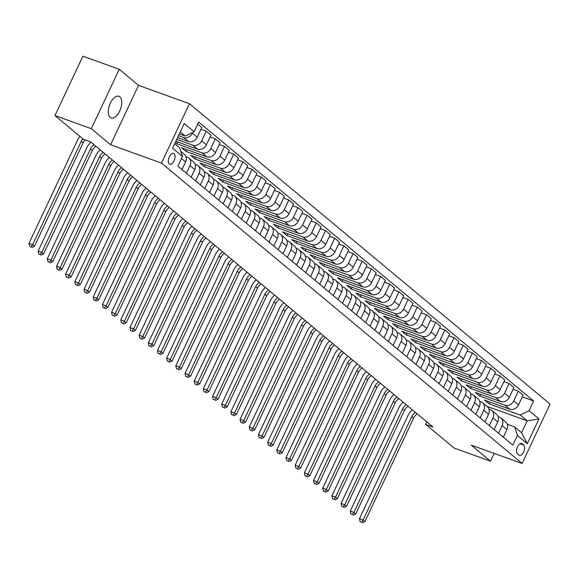 <?xml version="1.0" encoding="UTF-8"?>
<svg xmlns="http://www.w3.org/2000/svg" width="579" height="579" viewBox="0 0 579 579"><rect width="100%" height="100%" fill="white"/><g stroke="black" fill="none" stroke-linecap="round" stroke-linejoin="round"><path stroke-width="0.87" d="M110.176 117.371A11.493 5.848 109.8 0 0 111.117 117.913A11.493 5.848 109.8 0 0 120.135 110.061A11.493 5.848 109.8 0 0 119.846 96.823A11.493 5.848 109.8 0 0 118.912 96.288A11.493 5.848 109.8 0 0 109.894 104.133A11.493 5.848 109.8 0 0 110.176 117.371M169.263 163.987A5.747 2.924 109.8 0 0 169.727 164.255A5.747 2.924 109.8 0 0 174.243 160.332A5.747 2.924 109.8 0 0 174.098 153.71A5.747 2.924 109.8 0 0 173.628 153.442A5.747 2.924 109.8 0 0 169.119 157.365A5.747 2.924 109.8 0 0 169.263 163.987M119.252 69.299L91.308 128.683L110.589 144.743L138.533 85.359L119.252 69.299L82.891 56.185L54.947 115.568L83.405 139.278L90.679 141.898L432.926 426.976L425.652 424.356L454.11 448.059L490.471 461.174L494.14 453.386M138.533 85.359L189.442 103.713L550.05 404.084L522.106 463.475L161.498 163.104L189.442 103.713M523.684 445.128L522.07 443.782A5.566 2.83 109.8 0 0 521.614 443.521A5.566 2.83 109.8 0 0 517.242 447.321A5.566 2.83 109.8 0 0 517.387 453.733L519.001 455.08A5.566 2.83 109.8 0 0 519.45 455.34A5.566 2.83 109.8 0 0 523.821 451.54A5.566 2.83 109.8 0 0 523.684 445.128L519.956 443.782M529.04 410.714L538.955 418.972L527.324 443.695L517.409 435.437L514.615 426.918L521.592 432.73L527.179 420.846L520.203 415.042L529.04 410.714L533.606 401.008L198.706 122.046L194.139 131.759L185.302 136.079L180.272 131.889M174.684 143.773L179.714 147.956L182.508 156.475L177.941 166.187L512.842 445.142L517.409 435.437M182.508 156.475L172.593 148.217L184.223 123.501L194.139 131.759M91.308 128.683L54.947 115.568M110.589 144.743L161.498 163.104M522.106 463.475L471.197 445.113L490.471 461.174M426.81 421.888L425.652 424.356M486.939 406.342L527.179 420.846L538.955 418.972M514.615 426.918L507.276 424.269M186.395 173.222L189.984 165.587A7.187 6.08 -50.2 0 0 188.768 157.973A7.187 6.08 -50.2 0 0 187.191 157.068L185.968 156.627M195.572 180.872L199.169 173.237A7.187 6.08 -50.2 0 0 197.946 165.616A7.187 6.08 -50.2 0 0 196.368 164.718L195.145 164.277M204.756 188.522L208.346 180.88A7.187 6.08 -50.2 0 0 207.123 173.266A7.187 6.08 -50.2 0 0 205.552 172.361L204.329 171.92M213.933 196.165L217.53 188.53A7.187 6.08 -50.2 0 0 216.307 180.909A7.187 6.08 -50.2 0 0 214.729 180.011L213.506 179.57M223.11 203.815L226.707 196.172A7.187 6.08 -50.2 0 0 225.484 188.559A7.187 6.08 -50.2 0 0 223.914 187.661L222.683 187.22M232.295 211.458L235.885 203.822A7.187 6.08 -50.2 0 0 234.669 196.201A7.187 6.08 -50.2 0 0 233.091 195.304L231.868 194.862M241.472 219.108L245.069 211.473A7.187 6.08 -50.2 0 0 243.846 203.851A7.187 6.08 -50.2 0 0 242.268 202.954L241.045 202.512M250.656 226.751L254.246 219.115A7.187 6.08 -50.2 0 0 253.03 211.501A7.187 6.08 -50.2 0 0 251.452 210.597L250.229 210.155M259.833 234.401L263.431 226.765A7.187 6.08 -50.2 0 0 262.207 219.144A7.187 6.08 -50.2 0 0 260.63 218.247L259.406 217.805M269.018 242.051L272.608 234.408A7.187 6.08 -50.2 0 0 271.392 226.794A7.187 6.08 -50.2 0 0 269.814 225.89L268.591 225.448M278.195 249.694L281.792 242.058A7.187 6.08 -50.2 0 0 280.569 234.437A7.187 6.08 -50.2 0 0 278.991 233.54L277.768 233.098M287.379 257.344L290.969 249.701A7.187 6.08 -50.2 0 0 289.753 242.087A7.187 6.08 -50.2 0 0 288.176 241.19L286.952 240.748M296.557 264.987L300.154 257.351A7.187 6.08 -50.2 0 0 298.93 249.73A7.187 6.08 -50.2 0 0 297.353 248.832L296.13 248.391M305.734 272.637L309.331 265.001A7.187 6.08 -50.2 0 0 308.108 257.38A7.187 6.08 -50.2 0 0 306.537 256.483L305.314 256.041M314.918 280.279L318.508 272.644A7.187 6.08 -50.2 0 0 317.292 265.03A7.187 6.08 -50.2 0 0 315.714 264.125L314.491 263.684M324.095 287.929L327.692 280.294A7.187 6.08 -50.2 0 0 326.469 272.673A7.187 6.08 -50.2 0 0 324.891 271.775L323.668 271.334M333.28 295.579L336.869 287.937A7.187 6.08 -50.2 0 0 335.654 280.323A7.187 6.08 -50.2 0 0 334.076 279.418L332.853 278.977M342.457 303.222L346.054 295.587A7.187 6.08 -50.2 0 0 344.831 287.966A7.187 6.08 -50.2 0 0 343.253 287.068L342.03 286.627M351.641 310.872L355.231 303.23A7.187 6.08 -50.2 0 0 354.015 295.616A7.187 6.08 -50.2 0 0 352.437 294.711L351.214 294.277M360.818 318.515L364.415 310.88A7.187 6.08 -50.2 0 0 363.192 303.258A7.187 6.08 -50.2 0 0 361.614 302.361L360.391 301.92M370.003 326.165L373.593 318.53A7.187 6.08 -50.2 0 0 372.377 310.909A7.187 6.08 -50.2 0 0 370.799 310.011L369.576 309.57M379.18 333.808L382.777 326.172A7.187 6.08 -50.2 0 0 381.554 318.559A7.187 6.08 -50.2 0 0 379.976 317.654L378.753 317.212M388.364 341.458L391.954 333.822A7.187 6.08 -50.2 0 0 390.731 326.201A7.187 6.08 -50.2 0 0 389.16 325.304L387.937 324.862M397.541 349.108L401.138 341.465A7.187 6.08 -50.2 0 0 399.915 333.851A7.187 6.08 -50.2 0 0 398.338 332.947L397.114 332.505M406.719 356.751L410.316 349.115A7.187 6.08 -50.2 0 0 409.092 341.494A7.187 6.08 -50.2 0 0 407.522 340.597L406.292 340.155M415.903 364.401L419.493 356.758A7.187 6.08 -50.2 0 0 418.277 349.144A7.187 6.08 -50.2 0 0 416.699 348.24L415.476 347.805M425.08 372.044L428.677 364.408A7.187 6.08 -50.2 0 0 427.454 356.787A7.187 6.08 -50.2 0 0 425.876 355.89L424.653 355.448M434.264 379.694L437.854 372.058A7.187 6.08 -50.2 0 0 436.638 364.437A7.187 6.08 -50.2 0 0 435.061 363.54L433.837 363.098M443.442 387.337L447.039 379.701A7.187 6.08 -50.2 0 0 445.816 372.087A7.187 6.08 -50.2 0 0 444.238 371.182L443.015 370.741M452.626 394.987L456.216 387.351A7.187 6.08 -50.2 0 0 455 379.73A7.187 6.08 -50.2 0 0 453.422 378.832L452.199 378.391M461.803 402.637L465.4 394.994A7.187 6.08 -50.2 0 0 464.177 387.38A7.187 6.08 -50.2 0 0 462.599 386.475L461.376 386.034M470.988 410.279L474.577 402.644A7.187 6.08 -50.2 0 0 473.361 395.023A7.187 6.08 -50.2 0 0 471.784 394.125L470.561 393.684M480.165 417.929L483.762 410.287A7.187 6.08 -50.2 0 0 482.539 402.673A7.187 6.08 -50.2 0 0 480.961 401.768L479.738 401.334M489.342 425.572L492.939 417.937A7.187 6.08 -50.2 0 0 491.716 410.316A7.187 6.08 -50.2 0 0 490.145 409.418L488.922 408.977M498.526 433.222L502.116 425.587A7.187 6.08 -50.2 0 0 500.9 417.966A7.187 6.08 -50.2 0 0 499.322 417.068L498.099 416.627M489.762 401.978L488.929 403.758L520.203 415.042M488.929 403.758L484.522 400.089L509.686 409.165A7.187 6.08 -50.2 0 0 518.523 404.844L523.098 395.131L518.321 391.158L513.074 389.262M480.584 394.335L479.745 396.116L504.91 405.191A7.187 6.08 -50.2 0 0 513.754 400.863L518.321 391.158M479.745 396.116L475.337 392.446L500.502 401.515A7.187 6.08 -50.2 0 0 509.346 397.194L513.913 387.481L509.136 383.508L503.896 381.619M471.407 386.685L470.568 388.466L495.733 397.541A7.187 6.08 -50.2 0 0 504.57 393.221L509.136 383.508M470.568 388.466L466.16 384.796L491.325 393.872A7.187 6.08 -50.2 0 0 500.162 389.551L504.736 379.838L499.959 375.865L494.712 373.969M462.223 379.042L461.383 380.823L486.548 389.891A7.187 6.08 -50.2 0 0 495.392 385.571L499.959 375.865M461.383 380.823L456.983 377.146L482.141 386.222A7.187 6.08 -50.2 0 0 490.985 381.901L495.552 372.188L490.782 368.215L485.535 366.326M453.046 371.392L452.206 373.173L477.371 382.249A7.187 6.08 -50.2 0 0 486.208 377.928L490.782 368.215M452.206 373.173L447.799 369.503L472.963 378.579A7.187 6.08 -50.2 0 0 481.8 374.251L486.374 364.546L481.598 360.565L476.358 358.676M443.861 363.75L443.029 365.523L468.187 374.599A7.187 6.08 -50.2 0 0 477.031 370.278L481.598 360.565M443.029 365.523L438.621 361.853L463.786 370.929A7.187 6.08 -50.2 0 0 472.623 366.608L477.19 356.896L472.421 352.922L467.173 351.033M434.684 356.099L433.845 357.88L459.009 366.956A7.187 6.08 -50.2 0 0 467.846 362.635L472.421 352.922M433.845 357.88L429.437 354.21L454.602 363.286A7.187 6.08 -50.2 0 0 463.439 358.958L468.013 349.253L463.236 345.272L457.996 343.383M425.5 348.449L424.668 350.23L449.832 359.306A7.187 6.08 -50.2 0 0 458.669 354.985L463.236 345.272M424.668 350.23L420.26 346.56L445.425 355.636A7.187 6.08 -50.2 0 0 454.262 351.315L458.829 341.603L454.059 337.629L448.812 335.733M416.323 340.807L415.483 342.587L440.648 351.663A7.187 6.08 -50.2 0 0 449.485 347.335L454.059 337.629M415.483 342.587L411.076 338.918L436.24 347.986A7.187 6.08 -50.2 0 0 445.085 343.665L449.651 333.96L444.875 329.979L439.635 328.09M407.138 333.157L406.306 334.937L431.471 344.013A7.187 6.08 -50.2 0 0 440.308 339.692L444.875 329.979M406.306 334.937L401.898 331.268L427.063 340.343A7.187 6.08 -50.2 0 0 435.9 336.023L440.467 326.31L435.697 322.337L430.45 320.44M397.961 325.514L397.122 327.294L422.286 336.363A7.187 6.08 -50.2 0 0 431.131 332.042L435.697 322.337M397.122 327.294L392.714 323.618L417.879 332.693A7.187 6.08 -50.2 0 0 426.723 328.373L431.29 318.66L426.513 314.687L421.273 312.798M388.784 317.864L387.944 319.644L413.109 328.72A7.187 6.08 -50.2 0 0 421.946 324.399L426.513 314.687M387.944 319.644L383.537 315.975L408.702 325.051A7.187 6.08 -50.2 0 0 417.539 320.723L422.113 311.017L417.336 307.036L412.089 305.147M379.6 310.221L378.76 311.994L403.925 321.07A7.187 6.08 -50.2 0 0 412.769 316.749L417.336 307.036M378.76 311.994L374.36 308.325L399.517 317.401A7.187 6.08 -50.2 0 0 408.361 313.08L412.928 303.367L408.159 299.394L402.912 297.505M370.422 302.571L369.583 304.351L394.748 313.427A7.187 6.08 -50.2 0 0 403.585 309.106L408.159 299.394M369.583 304.351L365.175 300.682L390.34 309.758A7.187 6.08 -50.2 0 0 399.177 305.43L403.751 295.724L398.974 291.744L393.734 289.855M361.238 294.921L360.406 296.701L385.563 305.777A7.187 6.08 -50.2 0 0 394.408 301.456L398.974 291.744M360.406 296.701L355.998 293.032L381.163 302.108A7.187 6.08 -50.2 0 0 390 297.787L394.567 288.074L389.797 284.101L384.55 282.205M352.061 287.278L351.221 289.059L376.386 298.134A7.187 6.08 -50.2 0 0 385.223 293.806L389.797 284.101M351.221 289.059L346.814 285.389L371.979 294.458A7.187 6.08 -50.2 0 0 380.816 290.137L385.39 280.431L380.613 276.451L375.373 274.562M342.877 279.628L342.044 281.408L367.209 290.484A7.187 6.08 -50.2 0 0 376.046 286.164L380.613 276.451M342.044 281.408L337.637 277.739L362.801 286.815A7.187 6.08 -50.2 0 0 371.638 282.494L376.205 272.781L371.436 268.808L366.189 266.912M333.699 271.985L332.86 273.766L358.025 282.834A7.187 6.08 -50.2 0 0 366.862 278.513L371.436 268.808M332.86 273.766L328.452 270.089L353.617 279.165A7.187 6.08 -50.2 0 0 362.461 274.844L367.028 265.131L362.251 261.158L357.011 259.269M324.515 264.335L323.683 266.116L348.848 275.191A7.187 6.08 -50.2 0 0 357.684 270.871L362.251 261.158M323.683 266.116L319.275 262.446L344.44 271.522A7.187 6.08 -50.2 0 0 353.277 267.201L357.844 257.489L353.074 253.508L347.827 251.619M315.338 256.692L314.498 258.466L339.663 267.541A7.187 6.08 -50.2 0 0 348.5 263.221L353.074 253.508M314.498 258.466L310.091 254.796L335.255 263.872A7.187 6.08 -50.2 0 0 344.1 259.551L348.667 249.838L343.89 245.865L338.65 243.976M306.161 249.042L305.321 250.823L330.486 259.899A7.187 6.08 -50.2 0 0 339.323 255.578L343.89 245.865M305.321 250.823L300.914 247.153L326.078 256.229A7.187 6.08 -50.2 0 0 334.915 251.901L339.489 242.196L334.713 238.215L329.465 236.326M296.976 241.392L296.137 243.173L321.302 252.249A7.187 6.08 -50.2 0 0 330.146 247.928L334.713 238.215M296.137 243.173L291.736 239.503L316.894 248.579A7.187 6.08 -50.2 0 0 325.738 244.258L330.305 234.546L325.536 230.572L320.288 228.676M287.799 233.75L286.96 235.53L312.124 244.606A7.187 6.08 -50.2 0 0 320.961 240.278L325.536 230.572M286.96 235.53L282.552 231.861L307.717 240.929A7.187 6.08 -50.2 0 0 316.554 236.608L321.128 226.903L316.351 222.922L311.111 221.033M278.615 226.099L277.775 227.88L302.94 236.956A7.187 6.08 -50.2 0 0 311.784 232.635L316.351 222.922M277.775 227.88L273.375 224.211L298.54 233.286A7.187 6.08 -50.2 0 0 307.377 228.966L311.943 219.253L307.174 215.279L301.927 213.383M269.438 218.457L268.598 220.237L293.763 229.306A7.187 6.08 -50.2 0 0 302.6 224.985L307.174 215.279M268.598 220.237L264.19 216.56L289.355 225.636A7.187 6.08 -50.2 0 0 298.192 221.316L302.766 211.603L297.99 207.629L292.75 205.74M260.253 210.807L259.421 212.587L284.579 221.663A7.187 6.08 -50.2 0 0 293.423 217.342L297.99 207.629M259.421 212.587L255.013 208.918L280.178 217.993A7.187 6.08 -50.2 0 0 289.015 213.673L293.582 203.96L288.812 199.979L283.565 198.09M251.076 203.164L250.237 204.937L275.401 214.013A7.187 6.08 -50.2 0 0 284.238 209.692L288.812 199.979M250.237 204.937L245.829 201.268L270.994 210.343A7.187 6.08 -50.2 0 0 279.831 206.023L284.405 196.31L279.628 192.337L274.388 190.448M241.892 195.514L241.059 197.294L266.224 206.37A7.187 6.08 -50.2 0 0 275.061 202.049L279.628 192.337M241.059 197.294L236.652 193.625L261.817 202.701A7.187 6.08 -50.2 0 0 270.654 198.373L275.22 188.667L270.451 184.687L265.204 182.798M232.715 187.864L231.875 189.644L257.04 198.72A7.187 6.08 -50.2 0 0 265.877 194.399L270.451 184.687M231.875 189.644L227.467 185.975L252.632 195.051A7.187 6.08 -50.2 0 0 261.476 190.73L266.043 181.017L261.267 177.044L256.027 175.148M223.53 180.221L222.698 182.001L247.863 191.077A7.187 6.08 -50.2 0 0 256.7 186.749L261.267 177.044M222.698 182.001L218.29 178.332L243.455 187.401A7.187 6.08 -50.2 0 0 252.292 183.08L256.866 173.374L252.089 169.394L246.842 167.505M214.353 172.571L213.513 174.351L238.678 183.427A7.187 6.08 -50.2 0 0 247.523 179.106L252.089 169.394M213.513 174.351L209.106 170.682L234.271 179.758A7.187 6.08 -50.2 0 0 243.115 175.437L247.682 165.724L242.905 161.751L237.665 159.855M205.176 164.928L204.336 166.709L229.501 175.777A7.187 6.08 -50.2 0 0 238.338 171.456L242.905 161.751M204.336 166.709L199.929 163.032L225.093 172.108A7.187 6.08 -50.2 0 0 233.93 167.787L238.505 158.074L233.728 154.101L228.481 152.212M195.992 157.278L195.152 159.059L220.317 168.134A7.187 6.08 -50.2 0 0 229.161 163.814L233.728 154.101M195.152 159.059L190.752 155.389L215.909 164.465A7.187 6.08 -50.2 0 0 224.753 160.144L229.32 150.431L224.551 146.451L219.303 144.562M186.814 149.635L185.975 151.409L211.14 160.484A7.187 6.08 -50.2 0 0 219.977 156.164L224.551 146.451M185.975 151.409L181.567 147.739L206.732 156.815A7.187 6.08 -50.2 0 0 215.569 152.494L220.143 142.781L215.366 138.808L210.126 136.919M177.63 141.985L176.798 143.766L201.955 152.842A7.187 6.08 -50.2 0 0 210.799 148.521L215.366 138.808M176.798 143.766L175.278 142.506M175.828 141.334L197.555 149.172A7.187 6.08 -50.2 0 0 206.392 144.844L210.959 135.139L206.189 131.158L200.942 129.269M176.74 139.409L192.778 145.191A7.187 6.08 -50.2 0 0 201.615 140.871L206.189 131.158M177.572 137.628L188.37 141.522A7.187 6.08 -50.2 0 0 197.207 137.201L201.782 127.489L197.736 124.116M178.484 135.703L183.601 137.549A7.187 6.08 -50.2 0 0 192.438 133.221L192.821 132.396M179.316 133.923L185.302 136.079M503.296 437.196L506.893 429.56A7.187 6.08 -50.2 0 0 505.67 421.939L500.9 417.966M533.606 401.008L522.258 396.912M494.119 429.553L497.716 421.91A7.187 6.08 -50.2 0 0 496.493 414.296L491.716 410.316M484.941 421.903L488.531 414.267A7.187 6.08 -50.2 0 0 487.315 406.646L482.539 402.673M475.757 414.26L479.354 406.617A7.187 6.08 -50.2 0 0 478.131 399.003L473.361 395.023M466.58 406.61L470.17 398.974A7.187 6.08 -50.2 0 0 468.954 391.353L464.177 387.38M457.396 398.96L460.993 391.324A7.187 6.08 -50.2 0 0 459.769 383.711L455 379.73M448.218 391.317L451.808 383.682A7.187 6.08 -50.2 0 0 450.592 376.06L445.816 372.087M439.034 383.667L442.631 376.032A7.187 6.08 -50.2 0 0 441.408 368.41L436.638 364.437M429.857 376.024L433.447 368.382A7.187 6.08 -50.2 0 0 432.231 360.768L427.454 356.787M420.672 368.374L424.269 360.739A7.187 6.08 -50.2 0 0 423.046 353.118L418.277 349.144M411.495 360.731L415.092 353.089A7.187 6.08 -50.2 0 0 413.869 345.475L409.092 341.494M402.318 353.081L405.908 345.446A7.187 6.08 -50.2 0 0 404.692 337.825L399.915 333.851M393.134 345.431L396.731 337.796A7.187 6.08 -50.2 0 0 395.508 330.182L390.731 326.201M383.957 337.789L387.546 330.153A7.187 6.08 -50.2 0 0 386.331 322.532L381.554 318.559M374.772 330.139L378.369 322.503A7.187 6.08 -50.2 0 0 377.146 314.882L372.377 310.909M365.595 322.496L369.185 314.853A7.187 6.08 -50.2 0 0 367.969 307.239L363.192 303.258M356.411 314.846L360.008 307.21A7.187 6.08 -50.2 0 0 358.785 299.589L354.015 295.616M347.234 307.203L350.823 299.56A7.187 6.08 -50.2 0 0 349.607 291.946L344.831 287.966M338.049 299.553L341.646 291.917A7.187 6.08 -50.2 0 0 340.423 284.296L335.654 280.323M328.872 291.903L332.469 284.267A7.187 6.08 -50.2 0 0 331.246 276.653L326.469 272.673M319.695 284.26L323.285 276.624A7.187 6.08 -50.2 0 0 322.062 269.003L317.292 265.03M310.51 276.61L314.108 268.974A7.187 6.08 -50.2 0 0 312.884 261.353L308.108 257.38M301.333 268.967L304.923 261.324A7.187 6.08 -50.2 0 0 303.707 253.711L298.93 249.73M292.149 261.317L295.746 253.682A7.187 6.08 -50.2 0 0 294.523 246.061L289.753 242.087M282.972 253.674L286.562 246.032A7.187 6.08 -50.2 0 0 285.346 238.418L280.569 234.437M273.787 246.024L277.384 238.389A7.187 6.08 -50.2 0 0 276.161 230.768L271.392 226.794M264.61 238.374L268.2 230.739A7.187 6.08 -50.2 0 0 266.984 223.125L262.207 219.144M255.426 230.732L259.023 223.096A7.187 6.08 -50.2 0 0 257.8 215.475L253.03 211.501M246.249 223.081L249.838 215.446A7.187 6.08 -50.2 0 0 248.623 207.825L243.846 203.851M237.064 215.439L240.661 207.796A7.187 6.08 -50.2 0 0 239.438 200.182L234.669 196.201M227.887 207.789L231.484 200.153A7.187 6.08 -50.2 0 0 230.261 192.532L225.484 188.559M218.71 200.146L222.3 192.503A7.187 6.08 -50.2 0 0 221.084 184.889L216.307 180.909M209.526 192.496L213.123 184.86A7.187 6.08 -50.2 0 0 211.9 177.239L207.123 173.266M200.348 184.846L203.938 177.21A7.187 6.08 -50.2 0 0 202.722 169.596L197.946 165.616M191.164 177.203L194.761 169.567A7.187 6.08 -50.2 0 0 193.538 161.946L188.768 157.973M181.987 169.553L185.577 161.917A7.187 6.08 -50.2 0 0 184.361 154.296L180.829 151.358M521.592 432.73L527.324 443.695M417.227 413.905A8.982 7.599 -50.2 0 0 413.594 418.132L364.915 521.578L363.084 520.051L361.557 522.2L360.102 521.679L361.557 522.2M415.389 412.371A8.982 7.599 -50.2 0 0 411.756 416.605L363.084 520.051L359.443 518.741L408.123 415.295A13.469 11.406 129.8 0 1 412.357 409.852M359.443 518.741L360.102 521.679M362.295 522.815L364.915 521.578M408.043 406.255A8.982 7.599 -50.2 0 0 404.417 410.489L355.738 513.935L353.899 512.408L352.379 514.557L350.925 514.029L352.379 514.557M406.212 404.728A8.982 7.599 -50.2 0 0 402.579 408.962L353.899 512.408L350.266 511.091L398.945 407.645A13.469 11.406 129.8 0 1 403.179 402.202M350.266 511.091L350.925 514.029M353.11 515.165L355.738 513.935M398.866 398.613A8.982 7.599 -50.2 0 0 395.233 402.839L346.553 506.285L344.722 504.758L343.195 506.907L341.74 506.386L343.195 506.907M397.028 397.078A8.982 7.599 -50.2 0 0 393.402 401.312L344.722 504.758L341.082 503.448L389.761 400.002A13.469 11.406 129.8 0 1 394.002 394.552M341.082 503.448L341.74 506.386M343.933 507.522L346.553 506.285M389.689 390.963A8.982 7.599 -50.2 0 0 386.055 395.196L337.376 498.642L335.538 497.108L334.018 499.264L332.563 498.736L334.018 499.264M387.85 389.435A8.982 7.599 -50.2 0 0 384.217 393.662L335.538 497.108L331.905 495.798L380.584 392.352A13.469 11.406 129.8 0 1 384.818 386.91M331.905 495.798L332.563 498.736M334.749 499.872L337.376 498.642M380.504 383.312A8.982 7.599 -50.2 0 0 376.871 387.546L328.192 490.992L326.361 489.465L324.841 491.614L323.386 491.093L324.841 491.614M378.666 381.785A8.982 7.599 -50.2 0 0 375.04 386.019L326.361 489.465L322.72 488.155L371.4 384.709A13.469 11.406 129.8 0 1 375.641 379.259M322.72 488.155L323.386 491.093M325.572 492.23L328.192 490.992M371.327 375.67A8.982 7.599 -50.2 0 0 367.694 379.904L319.015 483.349L317.176 481.815L315.656 483.972L314.202 483.443L315.656 483.972M369.489 374.143A8.982 7.599 -50.2 0 0 365.856 378.369L317.176 481.815L313.543 480.505L362.222 377.059A13.469 11.406 129.8 0 1 366.456 371.617M313.543 480.505L314.202 483.443M316.395 484.58L319.015 483.349M362.143 368.02A8.982 7.599 -50.2 0 0 358.51 372.254L309.837 475.699L307.999 474.172L306.479 476.322L305.024 475.8L306.479 476.322M360.312 366.493A8.982 7.599 -50.2 0 0 356.678 370.726L307.999 474.172L304.359 472.862L353.038 369.409A13.469 11.406 129.8 0 1 357.279 363.967M304.359 472.862L305.024 475.8M307.21 476.937L309.837 475.699M352.966 360.377A8.982 7.599 -50.2 0 0 349.332 364.604L300.653 468.049L298.815 466.522L297.295 468.679L295.84 468.15L297.295 468.679M351.127 358.842A8.982 7.599 -50.2 0 0 347.494 363.076L298.815 466.522L295.181 465.212L343.861 361.766A13.469 11.406 129.8 0 1 348.095 356.324M295.181 465.212L295.84 468.15M298.033 469.287L300.653 468.049M343.781 352.727A8.982 7.599 -50.2 0 0 340.155 356.961L291.476 460.406L289.638 458.879L288.118 461.029L286.663 460.5L288.118 461.029M341.95 351.2A8.982 7.599 -50.2 0 0 338.317 355.434L289.638 458.879L286.004 457.562L334.676 354.116A13.469 11.406 129.8 0 1 338.918 348.674M286.004 457.562L286.663 460.5M288.849 461.637L291.476 460.406M334.604 345.084A8.982 7.599 -50.2 0 0 330.971 349.311L282.291 452.756L280.46 451.229L278.933 453.379L277.479 452.858L278.933 453.379M332.766 343.55A8.982 7.599 -50.2 0 0 329.133 347.784L280.46 451.229L276.82 449.919L325.499 346.474A13.469 11.406 129.8 0 1 329.733 341.024M276.82 449.919L277.479 452.858M279.671 453.994L282.291 452.756M325.42 337.434A8.982 7.599 -50.2 0 0 321.794 341.668L273.114 445.113L271.276 443.579L269.756 445.736L268.301 445.208L269.756 445.736M323.589 335.907A8.982 7.599 -50.2 0 0 319.955 340.134L271.276 443.579L267.643 442.269L316.315 338.824A13.469 11.406 129.8 0 1 320.556 333.381M267.643 442.269L268.301 445.208M270.487 446.344L273.114 445.113M316.243 329.784A8.982 7.599 -50.2 0 0 312.609 334.018L263.93 437.463L262.099 435.936L260.572 438.086L259.117 437.565L260.572 438.086M314.404 328.257A8.982 7.599 -50.2 0 0 310.771 332.491L262.099 435.936L258.458 434.626L307.138 331.181A13.469 11.406 129.8 0 1 311.372 325.731M258.458 434.626L259.117 437.565M261.31 438.701L263.93 437.463M307.065 322.141A8.982 7.599 -50.2 0 0 303.432 326.375L254.753 429.821L252.914 428.286L251.395 430.443L249.94 429.915L251.395 430.443M305.227 320.614A8.982 7.599 -50.2 0 0 301.594 324.841L252.914 428.286L249.281 426.976L297.961 323.531A13.469 11.406 129.8 0 1 302.195 318.088M249.281 426.976L249.94 429.915M252.126 431.051L254.753 429.821M297.881 314.491A8.982 7.599 -50.2 0 0 294.248 318.725L245.568 422.171L243.737 420.644L242.21 422.793L240.755 422.272L242.21 422.793M296.043 312.964A8.982 7.599 -50.2 0 0 292.417 317.198L243.737 420.644L240.097 419.334L288.776 315.881A13.469 11.406 129.8 0 1 293.017 310.438M240.097 419.334L240.755 422.272M242.948 423.408L245.568 422.171M288.704 306.848A8.982 7.599 -50.2 0 0 285.071 311.075L236.391 414.521L234.553 412.993L233.033 415.15L231.578 414.622L233.033 415.15M286.866 305.314A8.982 7.599 -50.2 0 0 283.232 309.548L234.553 412.993L230.92 411.683L279.599 308.238A13.469 11.406 129.8 0 1 283.833 302.795M230.92 411.683L231.578 414.622M233.771 415.758L236.391 414.521M279.519 299.198A8.982 7.599 -50.2 0 0 275.886 303.432L227.214 406.878L225.376 405.351L223.856 407.5L222.401 406.972L223.856 407.5M277.688 297.671A8.982 7.599 -50.2 0 0 274.055 301.905L225.376 405.351L221.735 404.033L270.415 300.588A13.469 11.406 129.8 0 1 274.656 295.145M221.735 404.033L222.401 406.972M224.587 408.108L227.214 406.878M270.342 291.555A8.982 7.599 -50.2 0 0 266.709 295.782L218.03 399.228L216.191 397.701L214.671 399.85L213.217 399.329L214.671 399.85M268.504 290.021A8.982 7.599 -50.2 0 0 264.871 294.255L216.191 397.701L212.558 396.391L261.238 292.945A13.469 11.406 129.8 0 1 265.471 287.495M212.558 396.391L213.217 399.329M215.41 400.465L218.03 399.228M261.158 283.905A8.982 7.599 -50.2 0 0 257.525 288.139L208.853 391.585L207.014 390.051L205.494 392.207L204.04 391.679L205.494 392.207M259.327 282.378A8.982 7.599 -50.2 0 0 255.694 286.605L207.014 390.051L203.381 388.741L252.053 285.295A13.469 11.406 129.8 0 1 256.294 279.852M203.381 388.741L204.04 391.679M206.225 392.815L208.853 391.585M251.981 276.255A8.982 7.599 -50.2 0 0 248.348 280.489L199.668 383.935L197.837 382.408L196.31 384.557L194.855 384.036L196.31 384.557M250.142 274.728A8.982 7.599 -50.2 0 0 246.509 278.962L197.837 382.408L194.197 381.098L242.876 277.652A13.469 11.406 129.8 0 1 247.11 272.202M194.197 381.098L194.855 384.036M197.048 385.173L199.668 383.935M242.796 268.613A8.982 7.599 -50.2 0 0 239.17 272.847L190.491 376.292L188.653 374.758L187.133 376.915L185.678 376.386L187.133 376.915M240.965 267.085A8.982 7.599 -50.2 0 0 237.332 271.312L188.653 374.758L185.019 373.448L233.692 270.002A13.469 11.406 129.8 0 1 237.933 264.56M185.019 373.448L185.678 376.386M187.864 377.522L190.491 376.292M233.619 260.963A8.982 7.599 -50.2 0 0 229.986 265.196L181.307 368.642L179.476 367.115L177.948 369.264L176.494 368.743L177.948 369.264M231.781 259.435A8.982 7.599 -50.2 0 0 228.148 263.669L179.476 367.115L175.835 365.805L224.514 262.352A13.469 11.406 129.8 0 1 228.748 256.91M175.835 365.805L176.494 368.743M178.687 369.88L181.307 368.642M224.442 253.32A8.982 7.599 -50.2 0 0 220.809 257.546L172.129 360.992L170.291 359.465L168.771 361.622L167.317 361.093L168.771 361.622M222.604 251.785A8.982 7.599 -50.2 0 0 218.971 256.019L170.291 359.465L166.658 358.155L215.337 254.709A13.469 11.406 129.8 0 1 219.571 249.267M166.658 358.155L167.317 361.093M169.502 362.23L172.129 360.992M215.258 245.67A8.982 7.599 -50.2 0 0 211.624 249.904L162.945 353.349L161.114 351.822L159.587 353.972L158.132 353.443L159.587 353.972M213.419 244.143A8.982 7.599 -50.2 0 0 209.793 248.377L161.114 351.822L157.474 350.505L206.153 247.059A13.469 11.406 129.8 0 1 210.394 241.617M157.474 350.505L158.132 353.443M160.325 354.58L162.945 353.349M206.081 238.027A8.982 7.599 -50.2 0 0 202.447 242.254L153.768 345.699L151.93 344.172L150.41 346.322L148.955 345.801L150.41 346.322M204.242 236.493A8.982 7.599 -50.2 0 0 200.609 240.726L151.93 344.172L148.296 342.862L196.976 239.417A13.469 11.406 129.8 0 1 201.21 233.967M148.296 342.862L148.955 345.801M151.141 346.937L153.768 345.699M196.896 230.377A8.982 7.599 -50.2 0 0 193.263 234.611L144.591 338.056L142.752 336.522L141.233 338.679L139.778 338.15L141.233 338.679M195.058 228.85A8.982 7.599 -50.2 0 0 191.432 233.076L142.752 336.522L139.112 335.212L187.791 231.766A13.469 11.406 129.8 0 1 192.033 226.324M139.112 335.212L139.778 338.15M141.964 339.287L144.591 338.056M187.719 222.727A8.982 7.599 -50.2 0 0 184.086 226.961L135.406 330.406L133.568 328.879L132.048 331.029L130.593 330.508L132.048 331.029M185.881 221.2A8.982 7.599 -50.2 0 0 182.247 225.434L133.568 328.879L129.935 327.569L178.614 224.124A13.469 11.406 129.8 0 1 182.848 218.674M129.935 327.569L130.593 330.508M132.786 331.644L135.406 330.406M178.535 215.084A8.982 7.599 -50.2 0 0 174.901 219.318L126.229 322.764L124.391 321.229L122.871 323.386L121.416 322.858L122.871 323.386M176.704 213.557A8.982 7.599 -50.2 0 0 173.07 217.784L124.391 321.229L120.75 319.919L169.43 216.474A13.469 11.406 129.8 0 1 173.671 211.031M120.75 319.919L121.416 322.858M123.602 323.994L126.229 322.764M169.357 207.434A8.982 7.599 -50.2 0 0 165.724 211.668L117.045 315.114L115.207 313.586L113.687 315.736L112.232 315.215L113.687 315.736M167.519 205.907A8.982 7.599 -50.2 0 0 163.886 210.141L115.207 313.586L111.573 312.276L160.253 208.831A13.469 11.406 129.8 0 1 164.487 203.381M111.573 312.276L112.232 315.215M114.425 316.351L117.045 315.114M160.173 199.791A8.982 7.599 -50.2 0 0 156.547 204.018L107.868 307.463L106.029 305.936L104.51 308.093L103.055 307.565L104.51 308.093M158.342 198.257A8.982 7.599 -50.2 0 0 154.709 202.491L106.029 305.936L102.396 304.626L151.068 201.181A13.469 11.406 129.8 0 1 155.31 195.738M102.396 304.626L103.055 307.565M105.24 308.701L107.868 307.463M150.996 192.141A8.982 7.599 -50.2 0 0 147.363 196.375L98.683 299.821L96.852 298.294L95.325 300.443L93.87 299.915L95.325 300.443M149.158 190.614A8.982 7.599 -50.2 0 0 145.524 194.848L96.852 298.294L93.212 296.976L141.891 193.531A13.469 11.406 129.8 0 1 146.125 188.088M93.212 296.976L93.87 299.915M96.063 301.051L98.683 299.821M141.812 184.498A8.982 7.599 -50.2 0 0 138.186 188.725L89.506 292.171L87.668 290.644L86.148 292.793L84.693 292.272L86.148 292.793M139.98 182.964A8.982 7.599 -50.2 0 0 136.347 187.198L87.668 290.644L84.035 289.334L132.707 185.888A13.469 11.406 129.8 0 1 136.948 180.438M84.035 289.334L84.693 292.272M86.879 293.408L89.506 292.171M132.634 176.848A8.982 7.599 -50.2 0 0 129.001 181.082L80.322 284.528L78.491 282.993L76.964 285.15L75.509 284.622L76.964 285.15M130.796 175.321A8.982 7.599 -50.2 0 0 127.163 179.548L78.491 282.993L74.85 281.683L123.53 178.238A13.469 11.406 129.8 0 1 127.771 172.795M74.85 281.683L75.509 284.622M77.702 285.758L80.322 284.528M123.457 169.198A8.982 7.599 -50.2 0 0 119.824 173.432L71.145 276.878L69.306 275.351L67.786 277.5L66.332 276.979L67.786 277.5M121.619 167.671A8.982 7.599 -50.2 0 0 117.986 171.905L69.306 275.351L65.673 274.041L114.353 170.595A13.469 11.406 129.8 0 1 118.586 165.145M65.673 274.041L66.332 276.979M68.517 278.115L71.145 276.878M114.273 161.555A8.982 7.599 -50.2 0 0 110.64 165.789L61.96 269.235L60.129 267.701L58.602 269.857L57.155 269.329L58.602 269.857M112.435 160.028A8.982 7.599 -50.2 0 0 108.809 164.255L60.129 267.701L56.489 266.391L105.168 162.945A13.469 11.406 129.8 0 1 109.409 157.502M56.489 266.391L57.155 269.329M59.34 270.465L61.96 269.235M105.096 153.905A8.982 7.599 -50.2 0 0 101.463 158.139L52.783 261.585L50.945 260.058L49.425 262.207L47.97 261.686L49.425 262.207M103.257 152.378A8.982 7.599 -50.2 0 0 99.624 156.612L50.945 260.058L47.312 258.748L95.991 155.302A13.469 11.406 129.8 0 1 100.225 149.852M47.312 258.748L47.97 261.686M50.163 262.823L52.783 261.585M95.911 146.263A8.982 7.599 -50.2 0 0 92.278 150.489L43.606 253.942L41.768 252.408L40.248 254.565L38.793 254.036L40.248 254.565M94.08 144.728A8.982 7.599 -50.2 0 0 90.447 148.962L41.768 252.408L38.127 251.098L86.807 147.652A13.469 11.406 129.8 0 1 91.048 142.21M38.127 251.098L38.793 254.036M40.979 255.173L43.606 253.942M85.164 139.908A8.982 7.599 -50.2 0 0 83.101 142.847L34.422 246.292L32.583 244.765L31.063 246.915L29.609 246.386L31.063 246.915M82.891 138.844A8.982 7.599 -50.2 0 0 81.263 141.319L32.583 244.765L28.95 243.448L77.629 140.002A13.469 11.406 129.8 0 1 79.967 136.412M28.95 243.448L29.609 246.386M31.802 247.523L34.422 246.292M504.91 405.191L509.686 409.165M495.733 397.541L500.502 401.515M486.548 389.891L491.325 393.872M477.371 382.249L482.141 386.222M468.187 374.599L472.963 378.579M459.009 366.956L463.786 370.929M449.832 359.306L454.602 363.286M440.648 351.663L445.425 355.636M431.471 344.013L436.24 347.986M422.286 336.363L427.063 340.343M413.109 328.72L417.879 332.693M403.925 321.07L408.702 325.051M394.748 313.427L399.517 317.401M385.563 305.777L390.34 309.758M376.386 298.134L381.163 302.108M367.209 290.484L371.979 294.458M358.025 282.834L362.801 286.815M348.848 275.191L353.617 279.165M339.663 267.541L344.44 271.522M330.486 259.899L335.255 263.872M321.302 252.249L326.078 256.229M312.124 244.606L316.894 248.579M302.94 236.956L307.717 240.929M293.763 229.306L298.54 233.286M284.579 221.663L289.355 225.636M275.401 214.013L280.178 217.993M266.224 206.37L270.994 210.343M257.04 198.72L261.817 202.701M247.863 191.077L252.632 195.051M238.678 183.427L243.455 187.401M229.501 175.777L234.271 179.758M220.317 168.134L225.093 172.108M211.14 160.484L215.909 164.465M201.955 152.842L206.732 156.815M192.778 145.191L197.555 149.172M183.601 137.549L188.37 141.522M513.754 400.863L518.523 404.844M502.116 425.587L506.893 429.56M492.939 417.937L497.716 421.91M504.57 393.221L509.346 397.194M483.762 410.287L488.531 414.267M495.392 385.571L500.162 389.551M474.577 402.644L479.354 406.617M486.208 377.928L490.985 381.901M465.4 394.994L470.17 398.974M477.031 370.278L481.8 374.251M456.216 387.351L460.993 391.324M467.846 362.635L472.623 366.608M447.039 379.701L451.808 383.682M458.669 354.985L463.439 358.958M437.854 372.058L442.631 376.032M449.485 347.335L454.262 351.315M428.677 364.408L433.447 368.382M440.308 339.692L445.085 343.665M419.493 356.758L424.269 360.739M431.131 332.042L435.9 336.023M410.316 349.115L415.092 353.089M421.946 324.399L426.723 328.373M401.138 341.465L405.908 345.446M412.769 316.749L417.539 320.723M391.954 333.822L396.731 337.796M403.585 309.106L408.361 313.08M382.777 326.172L387.546 330.153M394.408 301.456L399.177 305.43M373.593 318.53L378.369 322.503M385.223 293.806L390 297.787M364.415 310.88L369.185 314.853M376.046 286.164L380.816 290.137M355.231 303.23L360.008 307.21M366.862 278.513L371.638 282.494M346.054 295.587L350.823 299.56M357.684 270.871L362.461 274.844M336.869 287.937L341.646 291.917M348.5 263.221L353.277 267.201M327.692 280.294L332.469 284.267M339.323 255.578L344.1 259.551M318.508 272.644L323.285 276.624M330.146 247.928L334.915 251.901M309.331 265.001L314.108 268.974M320.961 240.278L325.738 244.258M300.154 257.351L304.923 261.324M311.784 232.635L316.554 236.608M290.969 249.701L295.746 253.682M302.6 224.985L307.377 228.966M281.792 242.058L286.562 246.032M293.423 217.342L298.192 221.316M272.608 234.408L277.384 238.389M284.238 209.692L289.015 213.673M263.431 226.765L268.2 230.739M275.061 202.049L279.831 206.023M254.246 219.115L259.023 223.096M265.877 194.399L270.654 198.373M245.069 211.473L249.838 215.446M256.7 186.749L261.476 190.73M235.885 203.822L240.661 207.796M247.523 179.106L252.292 183.08M226.707 196.172L231.484 200.153M238.338 171.456L243.115 175.437M217.53 188.53L222.3 192.503M229.161 163.814L233.93 167.787M208.346 180.88L213.123 184.86M219.977 156.164L224.753 160.144M199.169 173.237L203.938 177.21M210.799 148.521L215.569 152.494M189.984 165.587L194.761 169.567M201.615 140.871L206.392 144.844M181.531 158.545L185.577 161.917M192.438 133.221L197.207 137.201M521.1 443.434L522.07 443.782M413.594 418.132L411.756 416.605M404.417 410.489L402.579 408.962M395.233 402.839L393.402 401.312M386.055 395.196L384.217 393.662M376.871 387.546L375.04 386.019M367.694 379.904L365.856 378.369M358.51 372.254L356.678 370.726M349.332 364.604L347.494 363.076M340.155 356.961L338.317 355.434M330.971 349.311L329.133 347.784M321.794 341.668L319.955 340.134M312.609 334.018L310.771 332.491M303.432 326.375L301.594 324.841M294.248 318.725L292.417 317.198M285.071 311.075L283.232 309.548M275.886 303.432L274.055 301.905M266.709 295.782L264.871 294.255M257.525 288.139L255.694 286.605M248.348 280.489L246.509 278.962M239.17 272.847L237.332 271.312M229.986 265.196L228.148 263.669M220.809 257.546L218.971 256.019M211.624 249.904L209.793 248.377M202.447 242.254L200.609 240.726M193.263 234.611L191.432 233.076M184.086 226.961L182.247 225.434M174.901 219.318L173.07 217.784M165.724 211.668L163.886 210.141M156.547 204.018L154.709 202.491M147.363 196.375L145.524 194.848M138.186 188.725L136.347 187.198M129.001 181.082L127.163 179.548M119.824 173.432L117.986 171.905M110.64 165.789L108.809 164.255M101.463 158.139L99.624 156.612M92.278 150.489L90.447 148.962M83.101 142.847L81.263 141.319"/></g></svg>
